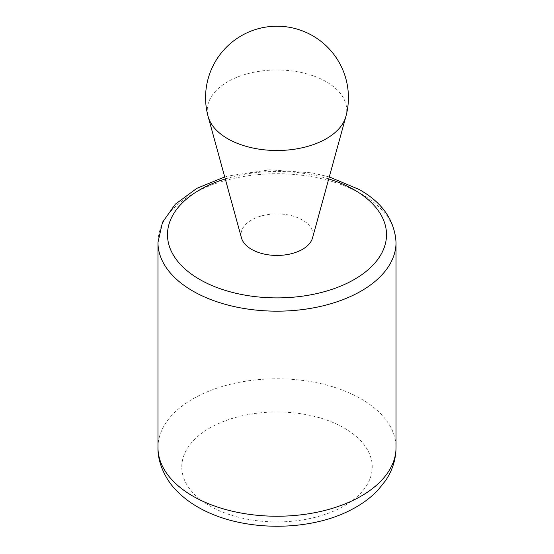 <?xml version="1.0" encoding="UTF-8"?>
<svg xmlns="http://www.w3.org/2000/svg" width="554" height="554" viewBox="0 0 554 554"><rect width="100%" height="100%" fill="white"/><g stroke="black" fill="none" stroke-linecap="round" stroke-linejoin="round"><path stroke-width="0.42" stroke-dasharray="2.77 2.08" d="M241.468 237.922A35.975 20.768 180 0 1 260.664 216.164A35.975 20.768 180 0 1 302.436 219.986A35.975 20.768 180 0 1 312.532 237.922M345.869 116.548A69.728 40.255 0 0 0 277 69.984A69.728 40.255 0 0 0 208.131 116.548M225.27 178.942A109.512 63.225 180 0 1 328.73 178.942M344.332 428.076A95.226 54.978 180 0 1 301.646 520.061A95.226 54.978 180 0 1 185.022 452.722A95.226 54.978 180 0 1 344.332 428.076M157.966 447.514A119.034 68.724 180 0 1 231.447 384.026A119.034 68.724 180 0 1 361.166 398.922A119.034 68.724 180 0 1 396.034 447.514M157.966 242.444A119.034 68.724 180 0 1 231.447 178.956A119.034 68.724 180 0 1 361.166 193.852A119.034 68.724 180 0 1 396.034 242.444M329.277 176.941L312.2 172.883L269.701 169.836L228.158 175.971L224.723 176.941"/><path stroke-width="0.83" d="M345.869 116.548L312.532 237.922A35.975 20.768 180 0 1 288.115 254.424A35.975 20.768 180 0 1 251.564 249.355A35.975 20.768 180 0 1 241.468 237.922L208.131 116.548A69.728 40.255 0 0 0 227.694 138.715A69.728 40.255 0 0 0 298.544 148.534A69.728 40.255 0 0 0 345.869 116.548A71.418 71.418 0 0 0 277 26.211A71.418 71.418 0 0 0 208.131 116.548M328.73 178.942A109.512 63.225 180 0 1 354.435 189.967A109.512 63.225 180 0 1 346.506 283.53A109.512 63.225 180 0 1 185.992 269.833A109.512 63.225 180 0 1 225.27 178.942M396.034 447.514A119.034 68.724 180 0 1 277 516.238A119.034 68.724 180 0 1 157.966 447.514L157.966 242.444A119.034 68.724 180 0 0 277 311.168A119.034 68.724 180 0 0 396.034 242.444L396.034 447.514C395.909 459.37 392.447 470.374 385.639 480.526L377.849 490.248C370.446 497.991 361.478 504.535 350.945 509.888C309.991 531.452 245.207 532.013 202.612 509.659C192.335 504.382 183.568 497.97 176.304 490.408C166.643 480.851 157.53 463.74 157.966 447.514M396.034 242.444C394.607 220.18 382.329 202.529 359.193 189.496L329.277 176.941M224.723 176.941L196.843 188.339L175.327 204.204L162.454 222.362L157.966 242.444"/></g></svg>
